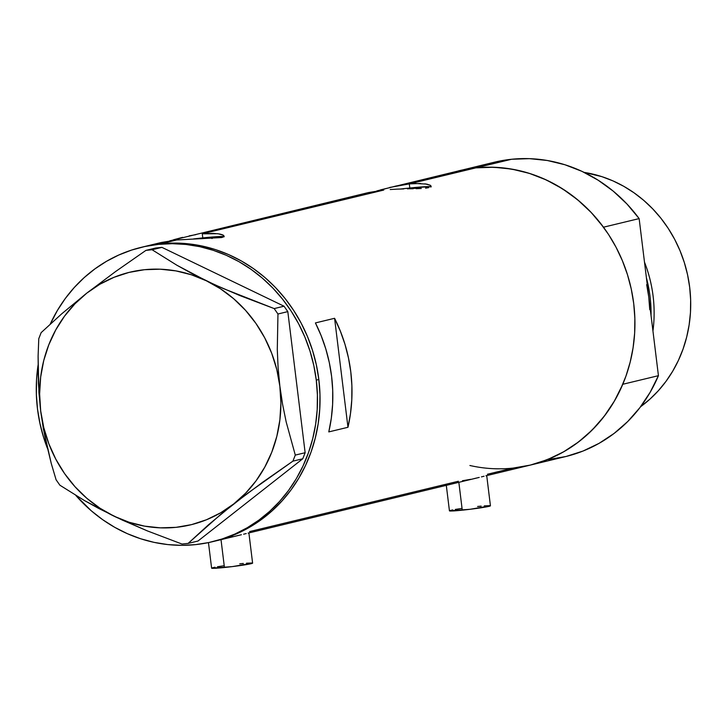 <?xml version="1.0" encoding="UTF-8"?>
<svg xmlns="http://www.w3.org/2000/svg" width="727" height="727" viewBox="0 0 727 727"><rect width="100%" height="100%" fill="white"/><g stroke="black" fill="none" stroke-linecap="round" stroke-linejoin="round"><path stroke-width="1.09" d="M224.434 567.496L221.017 539.652L224.434 567.496A20.647 0.972 -7 0 0 252.605 563.134L232.295 566.606L211.612 568.169A20.647 0.972 -7 0 0 224.434 567.496M462.263 510.172L458.846 482.328L462.263 510.172A20.647 0.972 -7 0 0 490.434 505.81L470.124 509.282L449.44 510.845A20.647 0.972 -7 0 0 462.263 510.172M249.316 532.827L248.098 533.082L249.343 532.8M246.235 533.554L243.627 534.2L246.235 533.554M241.4 534.736L214.919 541.124A151.434 139.957 -103.6 0 0 318.835 379.512L316.354 364.863L312.555 350.496L307.476 336.546L301.169 323.151L293.681 310.438L285.102 298.524L275.497 287.528L264.973 277.56L253.614 268.708L241.555 261.066L228.887 254.704L215.746 249.679L202.26 246.044L188.547 243.836L174.753 243.072L161.003 243.763L176.725 239.974L161.403 242.473L176.725 239.974L161.003 243.763A151.434 139.957 76.4 0 1 317.426 370.261A151.434 139.957 76.4 0 1 214.919 541.124L212.366 541.733A151.434 139.957 76.4 0 1 75.826 495.423L91.348 510.854L102.698 519.705L114.766 527.348L127.425 533.709L140.565 538.734L154.06 542.369L167.764 544.578L181.568 545.341L195.318 544.659L208.894 542.524L222.153 538.961L234.985 534.018L247.262 527.72L258.848 520.15L269.653 511.363L279.559 501.448L288.483 490.507L296.334 478.639L303.023 465.971L308.512 452.603L312.719 438.681L315.627 424.332L317.199 409.692L317.408 394.915L316.272 380.13A151.434 139.957 76.4 0 1 212.366 541.733M236.82 535.799L240.455 534.963M228.741 537.417L232.876 536.635M487.145 475.503L485.927 475.758L487.172 475.476M484.064 476.23L481.456 476.867L484.064 476.23M479.229 477.412L249.561 532.773M474.649 478.475L478.284 477.639M462.417 480.747L470.705 479.311M407.456 188.856A22.646 1.063 173 0 1 419.515 188.32A22.646 1.063 173 0 1 419.079 188.593L417.725 188.129L407.456 188.856M200.425 238.756A22.646 1.063 173 0 1 212.484 238.229A22.646 1.063 173 0 1 212.048 238.492L210.694 238.029L200.425 238.756M223.843 236.62A34.414 1.618 -7 0 0 202.788 237.902L202.279 233.812L213.547 233.367L219.69 234.012L222.389 234.748L224.07 236.039L221.662 237.547L176.725 239.974L221.662 237.547L223.525 236.866L224.07 236.039L223.28 235.166L217.9 233.721L202.279 233.812L383.756 190.065L368.435 192.573L383.756 190.065L202.279 233.812L202.788 237.902A34.414 1.618 -7 0 0 193.609 238.919L223.443 236.557M430.875 186.712A34.414 1.618 -7 0 0 409.81 188.002L409.31 183.904L415.299 183.477L426.722 184.104L430.311 185.267L431.193 186.884M390.208 189.52L396.933 189.147L390.208 189.52M403.676 188.929L396.933 189.147L403.676 188.929M413.19 188.747L410.119 188.802L413.19 188.747M421.287 188.493L416.089 188.684L421.287 188.493M428.694 187.648L425.549 188.166L428.694 187.648M431.102 186.13L430.557 186.957L431.102 186.13L430.311 185.267L424.931 183.813M376.731 190.956L396.251 185.967L409.31 183.904L475.894 167.855A151.434 139.957 -103.6 0 0 458.846 170.781A151.434 139.957 76.4 0 1 475.894 167.855L409.31 183.904L420.579 183.458M380.448 189.892L494.496 162.185A151.434 139.957 -103.6 0 1 511.554 159.268L475.894 167.855L462.317 169.991M195.854 234.657L189.22 235.875L195.854 234.657M169.7 240.864L368.743 192.501M182.659 237.347L173.417 239.792M142.674 246.998A151.434 139.957 76.4 0 1 143.955 246.68A151.434 139.957 76.4 0 1 161.003 243.763L143.819 246.717L161.003 243.763L174.753 243.072L188.547 243.836L202.26 246.044L215.746 249.679L228.887 254.704L241.555 261.066L253.614 268.708L264.973 277.56L275.497 287.528L285.102 298.524L293.681 310.438L301.169 323.151L307.476 336.546L312.555 350.496L316.354 364.863L318.835 379.512L316.272 380.13L318.835 379.512A151.434 139.957 -103.6 0 0 143.955 246.68A151.434 139.957 -103.6 0 0 142.674 246.998M458.383 481.247L249.588 531.573M487.39 475.449L529.81 465.216A151.434 139.957 -103.6 0 0 632.317 294.362A151.434 139.957 -103.6 0 0 475.894 167.855A151.434 139.957 76.4 0 1 603.492 227.197L639.142 218.6L658.435 375.677L622.775 384.274A151.434 139.957 76.4 0 1 529.81 465.216L565.47 456.62A151.434 139.957 -103.6 0 0 658.435 375.677L622.775 384.274L614.451 400.968L604.182 416.317L592.132 430.066L578.483 441.998L563.47 451.912L547.34 459.655L530.346 465.089L512.762 468.143L487.426 474.249M315.418 322.924L334.584 318.299A151.434 139.957 76.4 0 1 347.969 427.285L328.795 431.902A151.434 139.957 -103.6 0 0 315.418 322.924L334.584 318.299L347.969 427.285L328.795 431.902L331.312 418.27L332.621 404.403L332.721 390.417L331.612 376.432L329.304 362.573L325.814 348.96L321.17 335.701L315.418 322.924M512.762 468.143L526.339 466.007M529.692 465.244L539.607 462.445L552.438 457.501L564.706 451.203L576.302 443.624L587.098 434.846L597.012 424.931L605.927 413.99L613.779 402.122L620.476 389.445L625.956 376.086L630.164 362.164L633.072 347.815L634.644 333.175L634.862 318.399L633.726 303.613L631.245 288.964L627.446 274.597L622.367 260.648L616.06 247.253L608.572 234.53L599.993 222.626L590.388 211.63L579.864 201.661L568.514 192.809L556.446 185.167L543.778 178.806L530.637 173.78L517.151 170.145L503.438 167.937L489.644 167.174L475.894 167.855L511.554 159.268L529.429 158.65L547.322 160.494L564.924 164.747L581.963 171.354L598.157 180.205L613.252 191.156L626.983 204.023L639.142 218.6A151.434 139.957 -103.6 0 0 511.554 159.268L493.969 162.312M214.801 541.152L224.716 538.353L237.538 533.4L249.815 527.102L261.402 519.532L272.207 510.745L282.121 500.83L291.036 489.889L298.888 478.03L305.585 465.353L311.065 451.985L315.273 438.063L318.181 423.714L319.753 409.083L319.971 394.298L318.835 379.512L319.971 394.298L319.753 409.083L318.181 423.714L315.273 438.063L311.065 451.985L305.585 465.353L298.888 478.03L291.036 489.889L282.121 500.83L272.207 510.745L261.402 519.532L249.815 527.102L237.538 533.4L224.716 538.353L214.801 541.152M334.584 318.299L340.336 331.085L344.98 344.334L348.469 357.957L350.777 371.815L351.895 385.792L351.786 399.777L350.478 413.645L347.969 427.285L334.584 318.299M430.475 186.648L409.81 188.002A34.414 1.618 -7 0 0 400.641 189.02L409.81 188.002L409.31 183.904L389.69 187.448M364.218 193.809L363.427 194.118M158.304 243.336L156.396 244.027M477.603 506.474L481.165 506.128M484.291 505.865L489.998 505.665M449.795 510.608L452.785 509.891M455.311 509.427L461.918 508.409M239.774 563.807L243.336 563.452M246.462 563.198L252.169 562.998M211.966 567.941L214.956 567.214M217.473 566.76L224.089 565.733M38.14 364.7L36.568 379.34L36.35 394.116L37.486 408.901L39.967 423.55L43.756 437.918L47.337 448.141A151.434 139.957 76.4 0 1 37.486 408.901A151.434 139.957 76.4 0 1 38.004 365.563M114.166 516.252L147.308 530.874L181.986 544.041L188.129 543.405L220.526 514.571L247.762 493.179L292.917 461.145L302.768 458.773L197.98 541.033L188.129 543.405L208.613 524.676L233.767 503.902L262.465 482.383L292.917 461.145L295.289 455.093L286.174 421.914L282.594 404.348L279.859 386.173L278.096 367.671L277.287 349.46L277.959 314L287.81 311.619L305.14 452.721L295.289 455.093L286.174 421.914L282.594 404.348L279.859 386.173L278.096 367.671L277.287 349.46L277.959 314L274.188 308.584L222.871 288.383L206.368 280.795L176.952 265.273L152.07 249.743L161.93 247.371L284.039 306.212L274.188 308.584L239.765 295.516L214.52 284.63L191.092 273.088L176.952 265.273L152.07 249.743L145.927 250.379L115.702 271.462L86.777 293.135L61.795 313.755L41.139 332.639L38.776 338.691L38.104 356.185L38.913 392.462L40.676 410.864L43.42 429.139L51.281 463.562L56.097 479.784L59.878 485.2L84.55 500.612L98.654 508.418L122.2 520.032L147.308 530.874L181.986 544.041L188.129 543.405L197.98 541.033L302.768 458.773L305.14 452.721L287.81 311.619L284.039 306.212L161.93 247.371L155.778 248.007L145.927 250.379L115.702 271.462L86.777 293.135L61.795 313.755L41.139 332.639L38.776 338.691L38.104 356.185L38.395 383.32L40.676 410.864A129.924 120.073 76.4 0 1 86.777 293.135A129.924 120.073 76.4 0 1 206.368 280.795A129.924 120.073 76.4 0 1 279.859 386.173A129.924 120.073 76.4 0 1 233.767 503.902A129.924 120.073 76.4 0 1 114.166 516.252A129.924 120.073 76.4 0 1 40.676 410.864L45.11 437.999L51.281 463.562L56.097 479.784L59.878 485.2L84.55 500.612L114.166 516.252L129.115 522.25L144.591 526.139L160.34 527.847L176.088 527.339L191.555 524.621L206.495 519.75L220.644 512.808L233.767 503.902L245.617 493.197L256.022 480.874L264.773 467.143L271.753 452.239L276.814 436.409L279.877 419.933L280.904 403.094L279.859 386.173L276.778 369.47L271.698 353.258L264.71 337.819L255.931 323.424L245.517 310.311L233.649 298.706L220.526 288.81L206.368 280.795L191.419 274.788L175.943 270.898L160.194 269.199L144.455 269.708L128.979 272.425L114.039 277.296L99.89 284.239L86.777 293.135L74.917 303.841L64.521 316.163L55.761 329.894L48.791 344.807L43.72 360.628L40.657 377.104L39.631 393.943L40.676 410.864L43.756 427.576L48.845 443.788L55.825 459.219L64.603 473.622L75.017 486.736L86.886 498.331L100.008 508.228L114.166 516.252M50.272 324.06A151.434 139.957 76.4 0 1 141.392 247.298A151.434 139.957 76.4 0 1 316.272 380.13L313.8 365.481L310.002 351.114L304.922 337.164L298.615 323.769L291.127 311.056L282.539 299.142L272.943 288.146L262.411 278.177L251.06 269.326L239.001 261.684L226.333 255.322L213.193 250.297L199.707 246.662L185.994 244.454L172.199 243.69L158.45 244.372L144.873 246.508L131.605 250.07L118.774 255.023L106.505 261.311L94.91 268.89L84.105 277.678L74.199 287.583L65.276 298.524L57.433 310.393L50.272 324.06M295.289 455.093L305.14 452.721L302.768 458.773L292.917 461.145L295.289 455.093M274.188 308.584L284.039 306.212L287.81 311.619L277.959 314L274.188 308.584M145.927 250.379L155.778 248.007L161.93 247.371L152.07 249.743L145.927 250.379M646.412 277.823L651.047 315.573A126.898 117.274 76.4 0 0 646.412 277.823M649.756 309.747L648.784 297.143L646.676 284.657M529.81 465.216A151.434 139.957 76.4 0 1 469.906 465.498M458.31 170.909L475.894 167.855L493.769 167.246L511.663 169.082L529.274 173.344L546.313 179.951L562.507 188.802L577.592 199.752L591.333 212.62L603.492 227.197L639.142 218.6L658.435 375.677L650.111 392.371L639.842 407.72L627.783 421.469L614.142 433.401L599.13 443.316L582.999 451.058L565.997 456.492L548.422 459.546M644.486 262.12A129.061 119.283 76.4 0 1 652.946 330.994A129.061 119.283 -103.6 0 0 644.486 262.12M640.605 406.711A129.061 119.283 -103.6 0 0 686.833 271.598A129.061 119.283 -103.6 0 0 584.117 172.381L601.829 176.634L613.025 180.914L623.821 186.339L634.098 192.855L643.777 200.398L652.746 208.894L660.934 218.264L668.249 228.414L674.629 239.247L680.009 250.67L684.334 262.556L687.569 274.797L689.678 287.283L690.65 299.887L690.468 312.483L689.123 324.96L686.651 337.183L683.062 349.051L678.391 360.438L672.684 371.243L665.996 381.357L658.389 390.681L649.947 399.132L640.605 406.711M208.467 542.615L211.612 568.169M446.305 485.345L449.44 510.845M224.161 236.793L224.07 236.057M161.712 242.4L141.392 247.298M486.717 475.576L490.434 505.81M248.888 532.909L252.605 563.134"/></g></svg>
